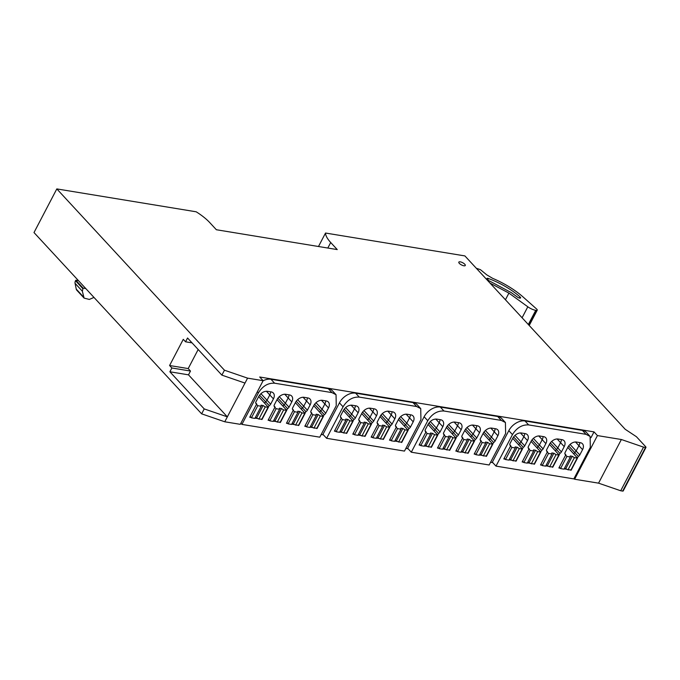 <?xml version="1.0" encoding="UTF-8"?>
<svg xmlns="http://www.w3.org/2000/svg" width="680" height="680" viewBox="0 0 680 680"><rect width="100%" height="100%" fill="white"/><g stroke="black" fill="none" stroke-linecap="round" stroke-linejoin="round"><path stroke-width="1.02" d="M464.78 264.256A3.647 1.25 27.6 0 0 461.38 262.149A3.647 1.25 27.6 0 0 458.821 262.123A3.647 1.25 27.6 0 0 459.323 263.364A3.647 1.25 27.6 0 0 462.723 265.472A3.647 1.25 27.6 0 0 465.281 265.498A3.647 1.25 27.6 0 0 464.78 264.256M201.637 413.839L204.213 408.909L169.881 371.781L171.87 367.99L169.583 365.525L183.277 339.337L185.555 341.802L187.544 338.002L221.875 375.13L245.004 383.078L224.766 421.787L201.637 413.839L34 232.56L56.814 188.912L224.451 370.2L247.579 378.139L263.118 380.69L259.7 377L594.014 431.885L597.431 435.583L621.367 439.51L643.527 447.125L645.473 447.44L645.813 446.87L622.65 491.087L620.704 490.764L598.553 483.157L621.367 439.51M318.486 246.508L325.524 233.036L464.89 255.918L625.192 429.275L636.42 436.713L645.813 446.87M325.524 233.036A34.195 11.739 27.6 0 0 330.709 242.513L337.246 249.585L216.359 229.738L209.822 222.666A34.195 11.739 27.6 0 0 196.18 211.794L56.814 188.912M224.766 421.787L240.303 424.337L263.118 380.69M492.787 462.655L490.569 462.289M408.102 448.749L405.883 448.392M323.416 434.851L321.198 434.486M590.996 437.656L594.014 431.885M579.777 442.578A7.293 4.938 -42.8 0 1 578.918 445.689L576.138 451.002A2.278 1.547 -42.8 0 1 574.668 452.404L573.861 453.942L574.668 452.404A2.278 1.547 137.2 0 0 576.138 451.002L578.918 445.689A7.293 4.938 137.2 0 0 579.777 442.578M561.417 439.56A7.293 4.938 -42.8 0 1 560.567 442.671L557.787 447.984A2.278 1.547 -42.8 0 1 556.308 449.395L555.509 450.933L556.308 449.395A2.278 1.547 137.2 0 0 557.787 447.984L560.567 442.671A7.293 4.938 137.2 0 0 561.417 439.56M543.065 436.552A7.293 4.938 -42.8 0 1 542.215 439.662L539.435 444.975A2.278 1.547 -42.8 0 1 537.957 446.377L537.149 447.916L537.957 446.377A2.278 1.547 137.2 0 0 539.435 444.975L542.215 439.662A7.293 4.938 137.2 0 0 543.065 436.552M524.713 433.534A7.293 4.938 -42.8 0 1 523.855 436.645L521.075 441.958A2.278 1.547 -42.8 0 1 519.605 443.368L518.798 444.907L519.605 443.368A2.278 1.547 137.2 0 0 521.075 441.958L523.855 436.645A7.293 4.938 137.2 0 0 524.713 433.534M495.091 428.672A7.293 4.938 -42.8 0 1 494.233 431.783L491.453 437.096A2.278 1.547 -42.8 0 1 489.974 438.498L489.175 440.037L489.974 438.498A2.278 1.547 137.2 0 0 491.453 437.096L494.233 431.783A7.293 4.938 137.2 0 0 495.091 428.672M476.731 425.663A7.293 4.938 -42.8 0 1 475.881 428.765L473.101 434.078A2.278 1.547 -42.8 0 1 471.623 435.489L470.815 437.027L471.623 435.489A2.278 1.547 137.2 0 0 473.101 434.078L475.881 428.765A7.293 4.938 137.2 0 0 476.731 425.663M458.379 422.646A7.293 4.938 -42.8 0 1 457.521 425.756L454.741 431.069A2.278 1.547 -42.8 0 1 453.271 432.471L452.463 434.01L453.271 432.471A2.278 1.547 137.2 0 0 454.741 431.069L457.521 425.756A7.293 4.938 137.2 0 0 458.379 422.646M440.019 419.628A7.293 4.938 -42.8 0 1 439.169 422.739L436.39 428.051A2.278 1.547 -42.8 0 1 434.911 429.462L434.112 431.001L434.911 429.462A2.278 1.547 137.2 0 0 436.39 428.051L439.169 422.739A7.293 4.938 137.2 0 0 440.019 419.628M410.397 414.766A7.293 4.938 -42.8 0 1 409.547 417.877L406.767 423.19A2.278 1.547 -42.8 0 1 405.288 424.592L404.49 426.13L405.288 424.592A2.278 1.547 137.2 0 0 406.767 423.19L409.547 417.877A7.293 4.938 137.2 0 0 410.397 414.766M392.046 411.757A7.293 4.938 -42.8 0 1 391.187 414.859L388.416 420.18A2.278 1.547 -42.8 0 1 386.937 421.583L386.129 423.122L386.937 421.583A2.278 1.547 137.2 0 0 388.416 420.18L391.187 414.859A7.293 4.938 137.2 0 0 392.046 411.757M373.694 408.74A7.293 4.938 -42.8 0 1 372.835 411.85L370.056 417.163A2.278 1.547 -42.8 0 1 368.577 418.565L367.778 420.104L368.577 418.565A2.278 1.547 137.2 0 0 370.056 417.163L372.835 411.85A7.293 4.938 137.2 0 0 373.694 408.74M355.334 405.73A7.293 4.938 -42.8 0 1 354.484 408.833L351.704 414.146A2.278 1.547 -42.8 0 1 350.225 415.556L349.418 417.095L350.225 415.556A2.278 1.547 137.2 0 0 351.704 414.146L354.484 408.833A7.293 4.938 137.2 0 0 355.334 405.73M325.712 400.86A7.293 4.938 -42.8 0 1 324.853 403.971L322.082 409.284A2.278 1.547 -42.8 0 1 320.603 410.695L319.796 412.233L320.603 410.695A2.278 1.547 137.2 0 0 322.082 409.284L324.853 403.971A7.293 4.938 137.2 0 0 325.712 400.86M307.36 397.851A7.293 4.938 -42.8 0 1 306.501 400.962L303.722 406.274A2.278 1.547 -42.8 0 1 302.251 407.677L301.444 409.216L302.251 407.677A2.278 1.547 137.2 0 0 303.722 406.274L306.501 400.962A7.293 4.938 137.2 0 0 307.36 397.851M289 394.833A7.293 4.938 -42.8 0 1 288.15 397.945L285.37 403.257A2.278 1.547 -42.8 0 1 283.892 404.668L283.093 406.207L283.892 404.668A2.278 1.547 137.2 0 0 285.37 403.257L288.15 397.945A7.293 4.938 137.2 0 0 289 394.833M270.649 391.825A7.293 4.938 -42.8 0 1 269.79 394.927L267.019 400.248A2.278 1.547 -42.8 0 1 265.54 401.65L264.732 403.189L265.54 401.65A2.278 1.547 137.2 0 0 267.019 400.248L269.79 394.927A7.293 4.938 137.2 0 0 270.649 391.825M597.431 435.583L574.617 479.23L574.013 478.575M574.617 479.23L598.553 483.157M620.704 490.764L643.527 447.125M646 447.338L623.186 490.977A1.369 0.468 -152.4 0 1 622.65 491.087M221.875 375.13L224.451 370.2M247.579 378.139L245.004 383.078M568.684 445.944L578.314 456.348A2.278 1.547 137.2 0 0 579.785 454.945L582.564 449.633A7.293 4.938 137.2 0 0 582.462 443.776A7.293 4.938 137.2 0 0 580.278 442.663L576.521 442.042A7.293 4.938 137.2 0 0 567.885 447.219L565.106 452.531A2.278 1.547 137.2 0 0 565.139 454.359A2.278 1.547 137.2 0 0 565.819 454.708L558.875 467.993L560.21 468.214M550.332 442.927L559.954 453.331A2.278 1.547 137.2 0 0 561.433 451.928L564.213 446.615A7.293 4.938 137.2 0 0 564.102 440.767A7.293 4.938 137.2 0 0 561.927 439.646L558.169 439.034A7.293 4.938 137.2 0 0 549.525 444.202L546.754 449.514A2.278 1.547 137.2 0 0 546.779 451.35A2.278 1.547 137.2 0 0 547.468 451.698L540.524 464.975L541.85 465.196M531.981 439.909L541.603 450.321A2.278 1.547 137.2 0 0 543.082 448.919L545.853 443.598A7.293 4.938 137.2 0 0 545.751 437.75A7.293 4.938 137.2 0 0 543.567 436.637L539.81 436.016A7.293 4.938 137.2 0 0 531.173 441.192L528.394 446.505A2.278 1.547 137.2 0 0 528.428 448.333A2.278 1.547 137.2 0 0 529.108 448.681L522.163 461.966L523.498 462.188M513.621 436.9L523.251 447.304A2.278 1.547 137.2 0 0 524.722 445.901L527.501 440.589A7.293 4.938 137.2 0 0 527.391 434.741A7.293 4.938 137.2 0 0 525.215 433.619L521.458 432.999A7.293 4.938 -42.8 0 0 512.822 438.175L510.042 443.488A2.278 1.547 137.2 0 0 510.077 445.315A2.278 1.547 137.2 0 0 510.756 445.672L503.812 458.949L505.146 459.17M483.998 432.038L493.62 442.442A2.278 1.547 137.2 0 0 495.1 441.039L497.879 435.727A7.293 4.938 137.2 0 0 497.769 429.87A7.293 4.938 137.2 0 0 495.592 428.757L491.835 428.137A7.293 4.938 137.2 0 0 483.191 433.313L480.42 438.625A2.278 1.547 137.2 0 0 480.454 440.453A2.278 1.547 137.2 0 0 481.134 440.802L474.19 454.087L475.515 454.308M465.647 429.021L475.269 439.433A2.278 1.547 137.2 0 0 476.748 438.022L479.527 432.709A7.293 4.938 137.2 0 0 479.417 426.861A7.293 4.938 137.2 0 0 477.233 425.74L473.475 425.127A7.293 4.938 137.2 0 0 464.839 430.304L462.06 435.616A2.278 1.547 137.2 0 0 462.094 437.444A2.278 1.547 137.2 0 0 462.774 437.792L455.829 451.078L457.164 451.29M447.287 426.012L456.917 436.415A2.278 1.547 137.2 0 0 458.388 435.013L461.167 429.7A7.293 4.938 137.2 0 0 461.065 423.844A7.293 4.938 137.2 0 0 458.881 422.73L455.124 422.11A7.293 4.938 137.2 0 0 446.488 427.286L443.708 432.599A2.278 1.547 137.2 0 0 443.742 434.426A2.278 1.547 137.2 0 0 444.423 434.775L437.478 448.06L438.812 448.281M428.935 422.994L438.558 433.406A2.278 1.547 137.2 0 0 440.037 431.995L442.816 426.683A7.293 4.938 137.2 0 0 442.706 420.835A7.293 4.938 137.2 0 0 440.521 419.713L436.772 419.101C433.262 418.914 430.38 420.639 428.128 424.269L425.349 429.582A2.278 1.547 137.2 0 0 425.382 431.418A2.278 1.547 137.2 0 0 426.071 431.766L419.126 445.043L420.452 445.264M399.313 418.132L408.935 428.536A2.278 1.547 137.2 0 0 410.414 427.133L413.194 421.821A7.293 4.938 137.2 0 0 413.083 415.973A7.293 4.938 137.2 0 0 410.899 414.851L407.142 414.23A7.293 4.938 137.2 0 0 398.505 419.407L395.726 424.719A2.278 1.547 137.2 0 0 395.76 426.547A2.278 1.547 137.2 0 0 396.449 426.904L389.504 440.181L390.83 440.402M380.962 415.115L390.583 425.527A2.278 1.547 137.2 0 0 392.054 424.116L394.833 418.803A7.293 4.938 137.2 0 0 394.731 412.955A7.293 4.938 137.2 0 0 392.547 411.833L388.79 411.221A7.293 4.938 137.2 0 0 380.154 416.398L377.375 421.71A2.278 1.547 137.2 0 0 377.409 423.538A2.278 1.547 137.2 0 0 378.089 423.887L371.144 437.172L372.478 437.385M362.601 412.105L372.224 422.51A2.278 1.547 137.2 0 0 373.702 421.107L376.482 415.795A7.293 4.938 137.2 0 0 376.372 409.938A7.293 4.938 137.2 0 0 374.195 408.825L370.438 408.204A7.293 4.938 137.2 0 0 361.794 413.38L359.023 418.693A2.278 1.547 137.2 0 0 359.057 420.521A2.278 1.547 137.2 0 0 359.737 420.869L352.793 434.154L354.118 434.375M344.25 409.088L353.872 419.5A2.278 1.547 137.2 0 0 355.351 418.089L358.13 412.777A7.293 4.938 137.2 0 0 358.02 406.929A7.293 4.938 137.2 0 0 355.835 405.807L352.078 405.195C348.576 405.008 345.695 406.733 343.442 410.372L340.663 415.684A2.278 1.547 137.2 0 0 340.697 417.512A2.278 1.547 137.2 0 0 341.377 417.86L334.433 431.146L335.767 431.358M314.627 404.226L324.25 414.63A2.278 1.547 137.2 0 0 325.728 413.227L328.5 407.915A7.293 4.938 137.2 0 0 328.398 402.067A7.293 4.938 137.2 0 0 326.213 400.945L322.456 400.325A7.293 4.938 137.2 0 0 313.82 405.501L311.041 410.813A2.278 1.547 137.2 0 0 311.075 412.641A2.278 1.547 137.2 0 0 311.754 412.998L304.81 426.275L306.144 426.496M296.267 401.208L305.889 411.621A2.278 1.547 137.2 0 0 307.368 410.219L310.148 404.898A7.293 4.938 137.2 0 0 310.037 399.05A7.293 4.938 137.2 0 0 307.861 397.936L304.104 397.315A7.293 4.938 137.2 0 0 295.46 402.492L292.689 407.804A2.278 1.547 137.2 0 0 292.723 409.632A2.278 1.547 137.2 0 0 293.403 409.98L286.458 423.266L287.784 423.487M277.916 398.2L287.538 408.603A2.278 1.547 137.2 0 0 289.017 407.201L291.797 401.888A7.293 4.938 137.2 0 0 291.686 396.041A7.293 4.938 137.2 0 0 289.501 394.918L285.745 394.298A7.293 4.938 137.2 0 0 277.108 399.475L274.329 404.787A2.278 1.547 137.2 0 0 274.363 406.615A2.278 1.547 137.2 0 0 275.043 406.971L268.107 420.249L269.433 420.469M259.556 395.182L269.186 405.594A2.278 1.547 137.2 0 0 270.657 404.183L273.436 398.871A7.293 4.938 137.2 0 0 273.334 393.023A7.293 4.938 137.2 0 0 271.15 391.901L267.393 391.289C263.882 391.102 261.01 392.827 258.757 396.466L255.977 401.778A2.278 1.547 137.2 0 0 256.012 403.605A2.278 1.547 137.2 0 0 256.692 403.954L249.747 417.24L251.081 417.452M169.881 371.781L188.496 374.841L227.341 416.849L204.213 408.909M171.87 367.99L190.476 371.042L188.496 374.841M169.583 365.525L188.198 368.577L190.476 371.042M198.169 349.503L188.198 368.577M185.555 341.802L192.032 342.865M93.976 297.415L89.335 299.438L84.099 298.103L82.348 291.201L83.096 288.107L85.773 288.55M78.489 280.661L75.803 280.228L75.531 280.738A4.556 3.085 137.2 0 0 75.055 283.313L76.262 289.127A4.556 3.085 137.2 0 0 76.806 290.216L84.099 298.103M75.803 280.228L83.096 288.107M258.672 396.627L268.37 407.303L265.251 406.912L263.126 405.518L261.077 405.186L261.231 406.257L257.779 405.688L256.504 404.311M261.902 419.135L258.901 419.058L255.382 417.435M261.231 406.257L254.881 418.396L251.43 417.834L250.155 416.457M251.43 417.834L257.779 405.688M256.776 417.664L263.126 405.518M258.901 419.058L265.251 406.912M277.024 399.644L286.731 410.312L283.602 409.929L281.477 408.536L279.429 408.195L279.582 409.267L276.131 408.705L274.856 407.328M280.253 422.144L277.253 422.076L273.743 420.452M279.582 409.267L273.232 421.413L269.781 420.844L268.506 419.475M269.781 420.844L276.131 408.705M275.128 420.682L281.477 408.536M277.253 422.076L283.602 409.929M295.375 402.653L305.082 413.329L301.962 412.938L299.837 411.545L297.789 411.213L297.942 412.284L294.482 411.714L293.216 410.337M298.605 425.161L295.613 425.085L292.094 423.462M297.942 412.284L291.593 424.43L288.133 423.861L286.866 422.484M288.133 423.861L294.482 411.714M293.488 423.691L299.837 411.545M295.613 425.085L301.962 412.938M313.735 405.671L323.433 416.339L320.314 415.956L318.189 414.562L316.14 414.222L316.293 415.293L312.843 414.732L311.567 413.355M316.965 428.171L313.964 428.102L310.445 426.479M316.293 415.293L309.944 427.44L306.493 426.87L305.218 425.501M306.493 426.87L312.843 414.732M311.839 426.708L318.189 414.562M313.964 428.102L320.314 415.956M343.357 410.533L353.065 421.2L349.936 420.818L347.811 419.424L345.763 419.092L345.916 420.163L342.465 419.594L341.19 418.217M346.587 433.041L343.587 432.964L340.068 431.341M345.916 420.163L339.567 432.301L336.115 431.74L334.841 430.363M336.115 431.74L342.465 419.594M341.462 431.57L347.811 419.424M343.587 432.964L349.936 420.818M361.709 413.55L371.416 424.218L368.296 423.835L366.171 422.442L364.115 422.101L364.276 423.173L360.817 422.603L359.55 421.234M364.939 436.05L361.947 435.982L358.428 434.358M364.276 423.173L357.926 435.319L354.467 434.75L353.2 433.373M354.467 434.75L360.817 422.603M359.822 434.588L366.171 422.442M361.947 435.982L368.296 423.835M380.069 416.559L389.767 427.236L386.648 426.844L384.523 425.45L382.475 425.119L382.627 426.19L379.176 425.62L377.901 424.243M383.299 439.067L380.298 438.991L376.779 437.367M382.627 426.19L376.278 438.328L372.827 437.767L371.552 436.39M372.827 437.767L379.176 425.62M378.173 437.597L384.523 425.45M380.298 438.991L386.648 426.844M398.421 419.577L408.127 430.245L405 429.862L402.875 428.468L400.826 428.128L400.979 429.199L397.528 428.629L396.253 427.261M401.65 442.077L398.65 442.008L395.139 440.385M400.979 429.199L394.629 441.346L391.178 440.776L389.912 439.399M391.178 440.776L397.528 428.629M396.525 440.614L402.875 428.468M398.65 442.008L405 429.862M428.043 424.439L437.75 435.106L434.622 434.724L432.497 433.33L430.449 432.99L430.601 434.061L427.15 433.5L425.884 432.123M431.273 446.947L428.281 446.87L424.762 445.247M430.601 434.061L424.26 446.208L420.801 445.638L419.534 444.269M420.801 445.638L427.15 433.5M426.148 445.476L432.497 433.33M428.281 446.87L434.622 434.724M446.394 427.448L456.101 438.124L452.982 437.741L450.857 436.348L448.808 436.008L448.962 437.079L445.51 436.509L444.236 435.132M449.633 449.956L446.633 449.879L443.113 448.256M448.962 437.079L442.612 449.225L439.161 448.656L437.886 447.279M439.161 448.656L445.51 436.509M444.508 448.486L450.857 436.348M446.633 449.879L452.982 437.741M464.754 430.466L474.462 441.133L471.333 440.75L469.208 439.356L467.16 439.025L467.313 440.087L463.862 439.526L462.587 438.149M467.985 452.973L464.984 452.897L461.465 451.273M467.313 440.087L460.963 452.234L457.512 451.673L456.238 450.296M457.512 451.673L463.862 439.526M462.859 451.503L469.208 439.356M464.984 452.897L471.333 440.75M483.106 433.483L492.813 444.15L489.693 443.768L487.568 442.374L485.52 442.034L485.673 443.105L482.213 442.535L480.947 441.167M486.336 455.983L483.344 455.906L479.825 454.291M485.673 443.105L479.323 455.252L475.864 454.682L474.598 453.305M475.864 454.682L482.213 442.535M481.219 454.512L487.568 442.374M483.344 455.906L489.693 443.768M512.729 438.345L522.435 449.012L519.316 448.63L517.191 447.236L515.142 446.896L515.295 447.967L511.836 447.406L510.569 446.029M515.958 460.844L512.966 460.776L509.447 459.153M515.295 447.967L508.946 460.113L505.487 459.544L504.22 458.175M505.487 459.544L511.836 447.406M510.841 459.383L517.191 447.236M512.966 460.776L519.316 448.63M531.088 441.354L540.795 452.03L537.667 451.639L535.542 450.245L533.494 449.913L533.647 450.985L530.196 450.415L528.921 449.038M534.318 463.862L531.318 463.785L527.799 462.162M533.647 450.985L527.298 463.131L523.846 462.562L522.571 461.185M523.846 462.562L530.196 450.415M529.193 462.392L535.542 450.245M531.318 463.785L537.667 451.639M549.44 444.371L559.147 455.039L556.019 454.656L553.894 453.262L551.846 452.923L551.998 453.993L548.548 453.433L547.281 452.055M552.67 466.871L549.678 466.803L546.159 465.179M551.998 453.993L545.658 466.14L542.198 465.57L540.932 464.202M542.198 465.57L548.548 453.433M547.553 465.409L553.894 453.262M549.678 466.803L556.019 454.656M567.792 447.381L577.498 458.056L574.379 457.674L572.254 456.28L570.206 455.94L570.358 457.011L566.908 456.442L565.633 455.065M571.03 469.888L568.029 469.812L564.51 468.188M570.358 457.011L564.009 469.158L560.558 468.588L559.283 467.211M560.558 468.588L566.908 456.442M565.904 468.418L572.254 456.28M568.029 469.812L574.379 457.674M490.017 283.093L508.921 293.097L527.816 306.791A7.982 2.737 27.6 0 0 535.746 310.326L536.163 310.394A2.737 0.935 27.6 0 0 537.226 310.182A2.737 0.935 27.6 0 0 536.579 308.992L523.158 297.05A43.316 14.875 27.6 0 0 492.651 278.341L486.744 274.848L480.429 269.671L476.306 268.26M511.292 292.629L517.446 297.092A2.278 0.782 27.6 0 0 520.6 297.925A2.278 0.782 27.6 0 0 520.064 296.939A38.53 13.226 27.6 0 0 488.317 278.477A1.827 0.629 27.6 0 0 487.016 278.451A1.827 0.629 27.6 0 0 487.262 279.072L488.265 280.16A1.827 0.629 27.6 0 0 489.914 281.197L511.292 292.629M528.649 424.915L586.024 434.333L590.112 436.433L590.317 447.397L573.843 478.898L495.992 466.114L512.457 434.613C516.681 427.796 522.078 424.567 528.649 424.915L525.002 420.971A13.676 9.257 137.2 0 0 508.81 430.67L492.346 462.171L495.992 466.114M577.49 457.912L578.314 456.348M564.162 468.86L567.384 469.387M559.138 454.903L559.954 453.331M545.81 465.842L549.024 466.378M540.787 451.885L541.603 450.321M527.45 462.833L530.672 463.361M522.427 448.877L523.251 447.304M509.099 459.816L512.312 460.351M590.112 436.433L586.466 432.488A13.676 9.257 137.2 0 0 582.377 430.389L525.002 420.971M564.842 453.654L565.819 454.708M546.49 450.636L547.468 451.698M528.13 447.627L529.108 448.681M509.779 444.61L510.756 445.672M443.963 411.009L501.33 420.427L505.427 422.526L505.623 433.491L489.158 464.992L411.298 452.208L427.771 420.707C431.995 413.89 437.393 410.661 443.963 411.009L440.317 407.065A13.676 9.257 137.2 0 0 424.125 416.763L407.651 448.264L411.298 452.208M492.804 444.006L493.62 442.442M479.476 454.954L482.69 455.481M474.453 440.997L475.269 439.433M461.116 451.945L464.338 452.472M456.093 437.979L456.917 436.415M442.765 448.927L445.978 449.454M437.741 434.971L438.558 433.406M424.413 445.918L427.626 446.445M505.427 422.526L501.781 418.582A13.676 9.257 137.2 0 0 497.692 416.483L440.317 407.065M480.156 439.748L481.134 440.802M461.796 436.73L462.774 437.792M443.445 433.721L444.423 434.775M425.094 430.703L426.071 431.766M359.278 397.103L416.644 406.521L420.733 408.62L420.937 419.585L404.473 451.087L326.613 438.302L343.077 406.801C347.301 399.993 352.699 396.754 359.278 397.103L355.631 393.159A13.676 9.257 137.2 0 0 339.43 402.866L322.966 434.358L326.613 438.302M408.119 430.1L408.935 428.536M394.782 441.048L398.004 441.575M389.759 427.091L390.583 425.527M376.431 438.039L379.652 438.566M371.407 424.074L372.224 422.51M358.079 435.022L361.293 435.548M353.056 421.065L353.872 419.5M339.719 432.012L342.941 432.539M420.733 408.62L417.095 404.676A13.676 9.257 137.2 0 0 412.998 402.577L355.631 393.159M395.471 425.841L396.449 426.904M377.111 422.832L378.089 423.887M358.76 419.815L359.737 420.869M340.399 416.806L341.377 417.86M274.593 383.197L331.959 392.615L336.048 394.714L336.251 405.688L319.778 437.18L241.927 424.397L258.392 392.904C262.616 386.087 268.014 382.849 274.593 383.197L270.946 379.253A13.676 9.257 137.2 0 0 263.075 380.783M323.433 416.202L324.25 414.63M310.097 427.142L313.319 427.677M305.074 413.185L305.889 411.621M291.745 424.133L294.958 424.66M286.722 410.176L287.538 408.603M273.385 421.115L276.607 421.651M268.362 407.159L269.186 405.594M255.034 418.106L258.255 418.633M336.048 394.714L332.401 390.771A13.676 9.257 137.2 0 0 328.312 388.671L270.946 379.253M240.864 423.257L241.927 424.397M310.777 411.935L311.754 412.998M292.425 408.926L293.403 409.98M274.074 405.909L275.043 406.971M255.714 402.9L256.692 403.954M327.82 248.038L330.709 242.513M575.492 441.983L582.564 449.633M570.061 444.423L579.785 454.945M557.141 438.965L564.213 446.615M551.71 441.413L561.433 451.928M538.781 435.956L545.853 443.598M533.358 438.396L543.082 448.919M520.429 432.939L527.501 440.589M514.998 435.387L524.722 445.901M490.807 428.077L497.879 435.727M485.375 430.517L495.1 441.039M472.447 425.059L479.527 432.709M467.024 427.507L476.748 438.022M454.096 422.05L461.167 429.7M448.664 424.49L458.388 435.013M435.744 419.033L442.816 426.683M430.312 421.481L440.037 431.995M406.122 414.171L413.194 421.821M400.69 416.619L410.414 427.133M387.762 411.153L394.833 418.803M382.33 413.601L392.054 424.116M369.41 408.144L376.482 415.795M363.978 410.592L373.702 421.107M351.05 405.127L358.13 412.777M345.627 407.575L355.351 418.089M321.427 400.265L328.5 407.915M315.996 402.713L325.728 413.227M303.076 397.256L310.148 404.898M297.644 399.695L307.368 410.219M284.725 394.238L291.797 401.888M279.293 396.686L289.017 407.201M266.365 391.221L273.436 398.871M260.933 393.669L270.657 404.183M75.531 280.738L82.824 288.626M82.348 291.201L75.055 283.313M76.262 289.127L83.555 297.015M268.022 407.371L261.673 419.517M286.374 410.38L280.024 422.526M304.733 413.398L298.384 425.544M323.085 416.406L316.736 428.553M352.707 421.277L346.358 433.415M371.059 424.286L364.718 436.433M389.419 427.303L383.07 439.45M407.771 430.312L401.421 442.459M437.393 435.183L431.043 447.321M455.753 438.192L449.404 450.338M474.104 441.21L467.755 453.348M492.464 444.219L486.115 456.365M522.087 449.081L515.737 461.227M540.438 452.098L534.089 464.244M558.79 455.115L552.44 467.254M577.15 458.125L570.8 470.271M528.615 324.836L536.163 310.394M505.435 299.761L508.921 293.097M527.816 306.791L522.087 317.764M528.326 324.522L535.746 310.326M487.738 279.582L488.317 278.477M519.477 298.052L520.064 296.939M582.377 430.389L586.024 434.333M512.457 434.613L508.81 430.67M497.692 416.483L501.33 420.427M427.771 420.707L424.125 416.763M412.998 402.577L416.644 406.521M343.077 406.801L339.43 402.866M328.312 388.671L331.959 392.615M258.392 392.904L257.337 391.756M268.37 407.303L262.021 419.441M286.731 410.312L280.381 422.458M305.082 413.329L298.732 425.467M323.433 416.339L317.084 428.485M353.065 421.2L346.715 433.347M371.416 424.218L365.067 436.364M389.767 427.236L383.418 439.373M408.127 430.245L401.778 442.391M437.75 435.106L431.4 447.253M456.101 438.124L449.752 450.271M474.462 441.133L468.112 453.279M492.813 444.15L486.463 456.297M522.435 449.012L516.086 461.159M540.795 452.03L534.446 464.168M559.147 455.039L552.798 467.185M577.498 458.056L571.149 470.203M529.218 325.482L537.226 310.182"/></g></svg>
